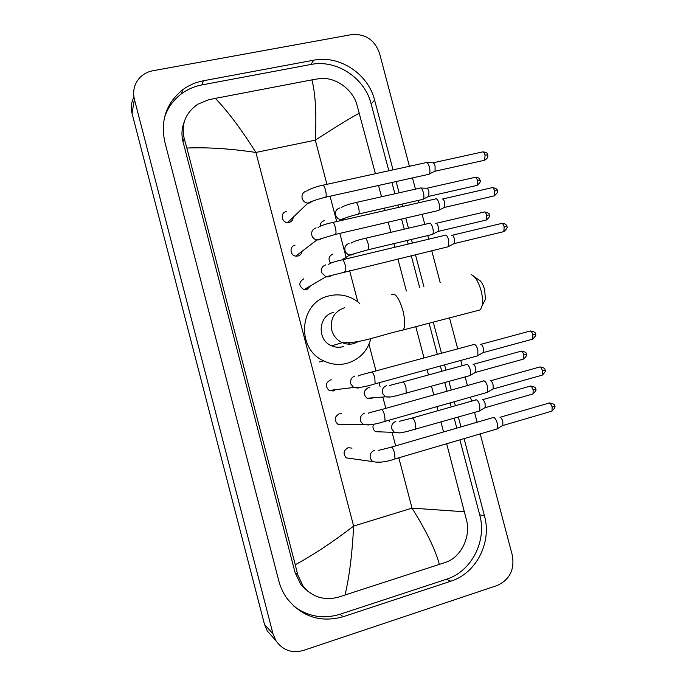 <?xml version="1.0" encoding="UTF-8"?>
<svg xmlns="http://www.w3.org/2000/svg" width="686" height="686" viewBox="0 0 686 686"><rect width="100%" height="100%" fill="white"/><g stroke="black" fill="none" stroke-linecap="round" stroke-linejoin="round"><path stroke-width="1.03" d="M474.403 276.81L478.399 279.596C480.912 280.694 482.995 284.073 484.659 289.732L485.414 299.302L483.741 302.543M477.242 310.664L480.423 309.832L482.241 305.459C482.918 301.257 482.515 296.275 481.04 290.487C478.434 281.603 475.201 276.329 471.325 274.666M333.722 312.379C318.167 315.449 316.606 340.119 331.681 345.847C335.3 347.382 338.987 347.673 342.734 346.739L343.36 346.559M370.946 338.404C367.49 351.181 359.541 359.481 347.082 363.323C339.098 365.338 331.304 364.532 323.723 360.905C295.28 348.471 299.593 301.54 329.383 295.829C334.897 294.491 340.419 294.56 345.933 296.009C351.112 297.432 355.742 299.928 359.824 303.512M348.274 344.132L349.766 342.923M286.242 211.528C280.128 212.591 281.363 222.547 287.614 222.573L289.098 222.444C291.687 221.681 293.059 219.932 293.222 217.205M425.972 162.531C427.224 162.145 428.364 163.654 429.402 167.05C430.139 170.188 430.122 172.495 429.35 173.987L428.175 174.441M426.949 162.573L432.592 162.822C433.509 162.539 434.341 163.628 435.087 166.072L435.035 171.08L434.307 171.449M295.04 245.134C289.312 246.163 289.895 255.441 295.743 256.127L297.904 256.058C300.254 255.372 301.617 253.803 301.986 251.359M435.49 198.82C436.793 198.417 437.977 199.978 439.057 203.502C439.777 206.52 439.769 208.75 439.031 210.182L437.84 210.653M442.127 199.034C443.079 198.751 443.945 199.875 444.717 202.404L444.682 207.223L443.953 207.609M303.847 278.782C298.47 282.315 298.504 285.942 303.949 289.681L306.711 289.724L310.664 285.745M445.111 235.109C446.44 234.835 447.649 236.464 448.73 239.997L448.721 246.437L447.529 246.926M451.731 235.264C452.709 235.066 453.583 236.241 454.364 238.788L454.346 243.436L453.609 243.822M331.424 379.83L330.352 380.01C325.464 382.899 325.053 386.381 329.126 390.463L333.233 390.994L335.557 389.674M473.7 344.441L474.035 344.295C475.467 344.389 476.736 346.233 477.825 349.826L477.893 355.588L476.701 356.103M480.629 344.278C481.675 344.346 482.592 345.675 483.381 348.265L483.416 352.415L482.695 352.827M341.8 413.769L339.21 413.838C334.459 416.599 333.945 420.029 337.675 424.145L342.091 424.84L343.497 424.222M483.287 380.962L483.707 380.799C485.173 381.022 486.46 382.934 487.557 386.544L487.643 392.1L486.46 392.615M490.284 380.721C491.356 380.884 492.291 382.265 493.088 384.863L493.131 388.868L492.428 389.279M352.012 448.121L348.085 447.718C343.454 450.368 342.854 453.755 346.284 457.888L372.532 461.558L370.363 458.514C369.522 454.586 370.894 451.877 374.47 450.385M492.891 417.525L493.388 417.354C494.889 417.705 496.201 419.686 497.299 423.313L497.401 428.664L496.244 429.196M499.957 417.225C501.063 417.474 502.006 418.906 502.804 421.513L502.864 425.371L502.169 425.792M324.246 220.669C321.588 221.475 320.242 223.31 320.208 226.166M420.029 187.998C421.238 187.638 422.344 189.139 423.365 192.492C424.077 195.493 424.077 197.688 423.365 199.086L422.293 199.497M420.93 188.033L426.478 188.23C427.361 187.973 428.167 189.053 428.896 191.471L428.879 196.222L428.218 196.565M333.002 254.009C328.757 255.989 327.925 259.051 330.532 263.184M429.307 223.182C430.542 222.873 431.683 224.433 432.729 227.855C433.423 230.753 433.423 232.871 432.737 234.209L431.657 234.638M435.747 223.353C436.656 223.13 437.488 224.253 438.234 226.714L438.234 231.302L437.565 231.654M369.711 387.624L368.133 387.804C363.271 390.771 362.928 394.261 367.104 398.266L370.997 398.703L372.781 397.82M466.326 364.463L466.66 364.317C468.032 364.48 469.241 366.307 470.296 369.797L470.39 375.302L469.31 375.774M473.066 364.275C474.06 364.395 474.944 365.707 475.707 368.219L475.758 372.189L475.115 372.567M373.561 424.197C372.352 427.258 373.047 429.762 375.628 431.7L380.781 431.897M475.621 399.887L476.033 399.732C477.43 400.007 478.665 401.902 479.728 405.409L479.831 410.725L478.768 411.206M482.43 399.629C483.45 399.835 484.342 401.199 485.113 403.72L485.173 407.553L484.539 407.93M304.747 588.262L303.495 587.628M182.407 128.248L183.205 126.884M272.488 636.805L267.257 630.923L264.504 624.432L132.038 113.379C130.632 107.633 131.258 102.214 133.933 97.138M480.217 433.904L512.322 555.266C514.766 569.68 509.664 579.781 497.024 585.552L303.358 650.457C291.867 653.569 282.709 650.302 275.892 640.638L273.011 633.855L134.396 99.324C132.527 91.178 134.242 84.052 139.55 77.938C143.091 74.165 147.49 71.781 152.729 70.778L351.515 34.626C365.252 33.571 374.582 39.779 379.504 53.251L409.413 166.278M412.492 177.923L415.459 189.139M418.434 200.381L419.052 202.704M422.113 214.298L424.78 224.365M427.747 235.572L428.699 239.174M431.76 250.742L440.172 282.538M449.519 317.884L457.716 348.865M460.786 360.442L462.175 365.707M465.142 376.931L467.415 385.523M470.493 397.143L471.548 401.147M474.532 412.423L477.13 422.224M393.035 169.854L374.625 100.147C368.245 73.934 339.553 54.846 313.716 60.188L203.416 80.768C195.793 82.209 188.907 85.193 182.759 89.703C166.252 103.089 160.284 120.539 164.837 142.062L278.79 580.81C280.463 587.199 283.172 593.03 286.92 598.312C301.737 616.817 320.499 622.957 343.206 616.705L450.839 581.196C476.316 573.333 492.008 542.292 484.47 515.906L464.062 438.646M460.958 426.915L458.359 417.071M455.367 405.752L454.303 401.722M451.217 390.051L448.944 381.425M445.96 370.157L444.562 364.866M441.492 353.239L433.269 322.128M423.888 286.619L415.45 254.686M412.38 243.076L411.429 239.457M408.453 228.198L405.778 218.088M402.708 206.443L402.09 204.111M399.106 192.817L396.131 181.55M182.785 126.404L183.488 125.015M305.93 589.506L304.73 588.802M293.634 605.978C307.62 616.603 323.063 619.372 339.964 614.287L446.397 579.267C471.599 571.515 487.129 540.851 479.685 514.774L459.894 439.863M388.825 170.78L371.16 103.92C364.866 78.007 336.492 59.168 310.938 64.467L201.916 84.918C194.387 86.35 187.578 89.3 181.498 93.768C173.361 99.89 167.684 107.813 164.469 117.538M456.799 428.124L454.192 418.263M451.199 406.935L450.136 402.905M447.049 391.226L444.768 382.582M441.784 371.298L440.386 366.007M437.316 354.37L429.084 323.217M419.703 287.674L411.257 255.698M408.187 244.079L407.227 240.452M404.251 229.184L401.576 219.066M398.497 207.404L397.88 205.071M394.896 193.761L391.912 182.485M184.2 121.962C181.704 128.282 181.31 134.85 183.008 141.659L295.169 572.879L301.034 584.824L308.048 591.418M359.43 113.113C350.194 118.052 335.488 127.073 315.32 140.158C316.623 113.893 315.483 93.793 311.924 79.876L318.441 78.77C334.013 76.043 351.987 88.365 356.703 103.955L375.422 173.712M378.518 185.46L381.51 196.779M384.503 208.124L385.12 210.465M388.207 222.161L390.883 232.322M393.867 243.633L394.827 247.269M397.906 258.931L406.369 291.018M415.785 326.69L424.034 357.946M427.112 369.625L428.51 374.942M431.503 386.261L433.792 394.93M436.879 406.652L437.951 410.7M440.952 422.07L443.559 431.966M446.672 443.748L466.814 521.283C470.493 537.49 460.889 557.246 445.711 562.331L338.026 597.274C324.006 600.696 312.413 597.094 303.255 586.479L297.673 574.645L295.263 564.758C313.442 554.871 332.89 541.974 353.624 526.085C352.201 554.091 349.328 577.106 344.998 595.148M311.924 79.876L215.344 98.372C227.538 110.961 241.06 128.985 255.912 152.455C230.222 148.648 207.198 147.181 186.858 148.039L295.263 564.758M186.858 148.039L184.2 138.435C180.984 124.338 185.494 112.941 197.731 104.246L208.287 99.873L215.344 98.372M439.409 564.509C435.421 549.709 426.298 530.913 412.02 508.129L464.619 511.782M344.432 307.8C334.185 311.521 329.949 318.973 331.732 330.155C333.413 335.977 336.946 340.153 342.34 342.674C346.104 344.269 349.937 344.586 353.83 343.609L359.035 341.276M391.5 294.748C395.11 292.408 398.909 297.647 402.888 310.475C405.169 319.959 405.306 326.45 403.282 329.949L400.693 330.643M433.158 162.779L482.232 152.026C483.287 151.443 484.23 152.464 485.062 155.07L484.702 160.215L483.896 160.395M487.703 154.925L485.062 155.07M306.428 191.017C302.8 192.251 301.403 194.807 302.226 198.674C303.263 201.341 305.167 202.824 307.945 203.125L309.566 202.996L312.73 201.067M307.757 190.828C305.827 190.837 314.342 186.866 322.386 185.314C323.32 184.603 324.349 186.146 325.464 189.928L325.567 190.314C326.313 193.675 326.382 195.964 325.764 197.174L325.018 197.336M442.702 198.991L491.673 187.767C492.762 187.175 493.74 188.221 494.606 190.922L494.263 195.887L493.448 196.076M497.213 190.648L494.606 190.922M316.1 227.906C312.482 229.175 311.092 231.748 311.916 235.632C312.799 237.999 314.462 239.44 316.889 239.963L319.247 239.903L322.12 238.256M318.047 227.623C319.787 226.02 324.469 224.339 332.11 222.59C333.07 221.87 334.142 223.465 335.308 227.375L335.403 227.761C336.131 231.002 336.191 233.206 335.6 234.363L334.854 234.543M452.263 235.247L501.123 223.559C502.246 222.941 503.258 224.03 504.159 226.817L503.85 231.611L503.018 231.817M501.929 223.353C507.734 224.099 505.651 225.548 506.731 226.406L504.159 226.817M325.799 264.847C322.18 266.151 320.791 268.749 321.623 272.634L325.927 276.801L328.946 276.861L331.484 275.506M328.277 264.564C329.983 263.15 334.511 261.606 341.842 259.925C342.846 259.188 343.943 260.843 345.161 264.89L345.255 265.276C345.958 268.389 346.027 270.507 345.461 271.63L344.698 271.819M480.989 344.312L529.558 331.201C530.775 330.558 531.89 331.767 532.911 334.828L532.679 339.141L531.847 339.373M530.372 330.969C534.162 331.587 535.843 332.624 535.397 334.073L532.911 334.828M354.954 376.005C351.361 377.42 349.989 380.087 350.82 383.997L353.633 387.479L358.126 388.07L359.378 387.564M358.718 375.962C356.634 375.988 363.614 374.119 371.143 372.198C372.232 371.452 373.458 373.304 374.813 377.754L375.131 383.808L374.359 384.023M490.584 380.764L539.067 367.173C540.311 366.53 541.46 367.79 542.523 370.937L542.317 375.105L541.494 375.336M539.873 366.941C543.715 367.533 545.421 368.579 544.976 370.071L542.523 370.937M364.703 413.169C361.119 414.627 359.747 417.311 360.587 421.221L363.048 424.488L368.605 424.994M368.811 413.255C366.873 413.144 373.964 411.6 380.936 409.722C382.051 408.985 383.32 410.905 384.735 415.493L385.052 421.333L384.289 421.547M500.197 417.26L548.586 403.197C549.855 402.553 551.047 403.857 552.153 407.107L551.973 411.12L551.15 411.36M549.392 402.956C553.276 403.522 555.008 404.577 554.58 406.121L552.153 407.107M378.886 450.616C377.137 450.385 384.323 449.133 390.746 447.289C391.895 446.56 393.198 448.567 394.664 453.292L394.982 458.917L394.227 459.148M427.001 188.196L474.729 177.434C475.732 176.885 476.65 177.906 477.465 180.469L477.156 185.357L476.418 185.52M480.046 180.255L477.465 180.469M339.724 207.978C336.269 209.179 334.94 211.64 335.746 215.361C336.706 217.856 338.481 219.28 341.062 219.606L342.751 219.486L345.521 217.891M341.174 207.807C342.923 206.16 347.639 204.445 355.314 202.67C356.326 201.993 357.38 203.493 358.495 207.181L358.589 207.549C359.284 210.731 359.301 212.883 358.632 214.023L357.878 214.204M436.253 223.319L483.879 212.12C484.916 211.562 485.868 212.617 486.717 215.267L486.434 219.983L485.688 220.163M489.264 214.932L486.717 215.267M349.045 243.419C345.598 244.662 344.269 247.14 345.075 250.862C345.916 253.125 347.485 254.506 349.783 255.012L352.072 254.943L354.559 253.614M351.018 243.196C352.767 241.755 357.32 240.177 364.669 238.479C365.715 237.785 366.813 239.345 367.962 243.144L368.056 243.513C368.734 246.583 368.751 248.658 368.116 249.755L367.344 249.944M473.366 364.309L520.631 351.326C521.78 350.735 522.861 351.935 523.855 354.936L523.667 359.052L522.912 359.258M526.282 354.122L523.855 354.936M386.458 385.712C383.037 387.084 381.725 389.648 382.531 393.395L385.386 396.834L390.445 396.945M390.034 385.712C387.967 385.746 394.836 384.074 402.228 382.145C403.394 381.442 404.646 383.234 405.983 387.539L406.172 393.292L405.4 393.507M482.67 399.664L529.849 386.235C531.033 385.643 532.139 386.895 533.168 389.974L533.005 393.953L532.25 394.167M535.577 389.048L533.168 389.974M395.839 421.41C392.426 422.816 391.123 425.397 391.929 429.162L394.467 432.403L399.346 432.875M399.732 421.53C397.803 421.436 404.8 420.055 411.643 418.177C412.843 417.474 414.138 419.335 415.527 423.768L415.725 429.325L414.953 429.547M326.922 184.32L315.32 140.158L255.912 152.455L353.624 526.085L412.02 508.129L398.798 457.802M395.659 445.866L392.212 432.763M389.228 421.393L388.919 420.235M385.806 408.359L383.028 397.794M380.044 386.441L379.066 382.728M375.962 370.903L368.982 344.346M357.818 301.866L349.603 270.627M346.499 258.811L339.819 233.386M336.706 221.544L330.052 196.213M273.011 633.855L264.504 624.432M134.396 99.324L132.038 113.379M339.964 614.287L343.206 616.705M201.916 84.918L203.416 80.768M310.938 64.467L313.716 60.188M371.16 103.92L374.625 100.147M479.685 514.774L484.47 515.906M446.397 579.267L450.839 581.196M295.169 572.879L297.673 574.645M183.008 141.659L184.2 138.435M485.414 299.302L482.241 305.459M331.681 345.847L342.34 342.674C360.124 343.686 379.358 335.325 403.282 329.949L480.423 309.832M323.723 360.905L319.539 361.925M483.021 151.846C486.485 152.412 488.046 153.424 487.686 154.882C487.557 155.705 489.187 157.274 484.702 160.215L434.898 171.251M287.614 222.573L307.945 203.125C311.607 201.221 317.541 199.232 325.764 197.174L429.162 174.218M323.132 185.151L425.766 162.693M435.035 171.08L429.35 173.987M492.471 187.578C496.115 188.333 497.693 189.345 497.204 190.614C498.37 191.291 497.393 193.04 494.263 195.887L444.545 207.395M295.743 256.127L316.889 239.963L335.6 234.363L438.843 210.413M332.864 222.418L435.284 198.991M444.682 207.223L439.031 210.182M303.949 289.681L325.927 276.801L448.541 246.677M506.731 226.406C507.889 227.032 506.928 228.764 503.85 231.611L454.209 243.607M342.614 259.737L444.82 235.324M454.346 243.436L448.721 246.437M329.126 390.463L353.633 387.479C358.872 387.959 366.041 386.733 375.131 383.808L477.722 355.82M535.397 334.073C536.512 334.545 535.612 336.234 532.679 339.141L483.287 352.587M371.915 371.992L473.512 344.612M483.416 352.415L477.893 355.588M337.675 424.145L363.048 424.488C368.811 425.397 376.142 424.342 385.052 421.333L487.48 392.332M544.976 370.071C546.082 370.483 545.198 372.164 542.317 375.105L493.011 389.039M381.699 409.508L483.107 381.133M493.131 388.868L487.643 392.1M497.247 428.896L394.982 458.917C386.269 462.03 378.792 462.913 372.532 461.558M554.58 406.121C555.669 406.489 554.803 408.153 551.973 411.12L502.744 425.543M391.5 447.075L492.711 417.697M502.864 425.371L497.401 428.664M475.449 177.262C481.143 178.086 479.017 179.492 480.037 180.212C481.186 180.898 480.226 182.605 477.156 185.357L428.759 196.376M339.347 220.935L341.062 219.606C344.869 217.908 350.726 216.047 358.632 214.023L423.193 199.292M356.068 202.499L419.849 188.153M428.879 196.222L423.365 199.086M484.616 211.94C488.226 212.686 489.77 213.672 489.264 214.907C490.404 215.515 489.461 217.205 486.434 219.983L438.105 231.456M342.228 259.651L349.783 255.012L368.116 249.755L432.574 234.423M365.441 238.299L429.084 223.353M438.234 231.302L432.737 234.209M521.369 351.112C525.116 351.721 526.754 352.733 526.291 354.139C527.38 354.568 526.505 356.205 523.667 359.052L475.647 372.352M367.104 398.266L385.386 396.834C392.195 397.52 392.1 396.388 396.174 395.856L470.244 375.516M402.999 381.93L466.154 364.618M475.758 372.189L470.39 375.302M530.587 386.021C534.377 386.604 536.04 387.624 535.577 389.073C536.666 389.451 535.8 391.08 533.005 393.953L485.071 407.707M375.628 431.7L394.467 432.403C401.91 433.586 401.567 432.257 405.743 431.854L479.694 410.94M412.423 417.954L475.449 400.041M485.173 407.553L479.831 410.725M275.892 640.638L267.257 630.923M181.498 93.768L182.759 89.703M301.034 584.824L303.255 586.479"/></g></svg>
